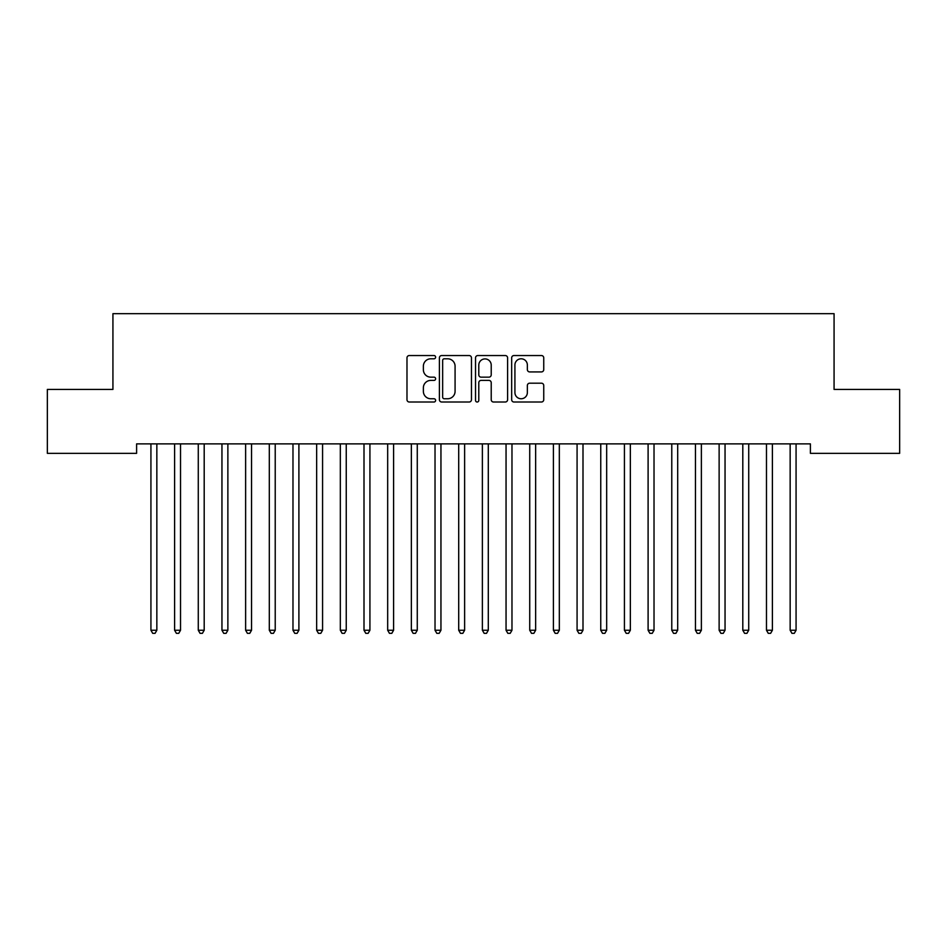 <?xml version="1.0" encoding="UTF-8"?>
<svg xmlns="http://www.w3.org/2000/svg" width="947" height="947" viewBox="0 0 947 947"><rect width="100%" height="100%" fill="white"/><g stroke="black" fill="none" stroke-linecap="round" stroke-linejoin="round"><path stroke-width="1.42" d="M435.62 357.161A1.622 1.622 0 0 0 433.998 355.539L409.305 355.539A2.32 2.32 0 0 0 406.985 357.859L406.985 399.693A2.32 2.32 0 0 0 409.305 402.013L433.998 402.013A1.622 1.622 0 0 0 435.62 400.392A1.622 1.622 0 0 0 433.998 398.758L430.802 398.758A7.434 7.434 0 0 1 423.368 391.324L423.368 387.844A7.434 7.434 0 0 1 430.802 380.398L433.998 380.398A1.622 1.622 0 0 0 435.62 378.776A1.622 1.622 0 0 0 433.998 377.155L430.802 377.155A7.434 7.434 0 0 1 423.368 369.709L423.368 366.229A7.434 7.434 0 0 1 430.802 358.795L433.998 358.795A1.622 1.622 0 0 0 435.62 357.161M541.412 371.922A2.32 2.32 0 0 0 543.744 369.602L543.744 357.859A2.32 2.32 0 0 0 541.412 355.539L513.996 355.539A2.32 2.32 0 0 0 511.664 357.859L511.664 399.693A2.32 2.32 0 0 0 513.996 402.013L541.412 402.013A2.32 2.32 0 0 0 543.744 399.693L543.744 385.512A2.32 2.32 0 0 0 541.412 383.192L529.681 383.192A2.32 2.32 0 0 0 527.361 385.512L527.361 392.543A6.215 6.215 0 0 1 521.134 398.758A6.215 6.215 0 0 1 514.919 392.543L514.919 365.009A6.215 6.215 0 0 1 521.134 358.795A6.215 6.215 0 0 1 527.361 365.009L527.361 369.602A2.32 2.32 0 0 0 529.681 371.922L541.412 371.922M810.395 443.883L136.605 443.883L136.605 453.353L47.35 453.353L47.35 389.43L112.93 389.43L112.93 313.67L834.07 313.67L834.07 389.43L899.65 389.43L899.65 453.353L810.395 453.353L810.395 443.883M471.464 357.859A2.32 2.32 0 0 0 469.144 355.539L441.716 355.539A2.32 2.32 0 0 0 439.396 357.859L439.396 399.693A2.32 2.32 0 0 0 441.716 402.013L469.144 402.013A2.32 2.32 0 0 0 471.464 399.693L471.464 357.859M477.856 355.539L505.284 355.539A2.32 2.32 0 0 1 507.604 357.859L507.604 399.693A2.32 2.32 0 0 1 505.284 402.013L493.541 402.013A2.32 2.32 0 0 1 491.221 399.693L491.221 382.73A2.32 2.32 0 0 0 488.901 380.398L481.112 380.398A2.32 2.32 0 0 0 478.791 382.73L478.791 400.392A1.622 1.622 0 0 1 477.158 402.013A1.622 1.622 0 0 1 475.536 400.392L475.536 357.859A2.32 2.32 0 0 1 477.856 355.539M444.273 358.795A1.622 1.622 0 0 0 442.651 360.416L442.651 397.136A1.622 1.622 0 0 0 444.273 398.758L447.647 398.758A7.434 7.434 0 0 0 455.081 391.324L455.081 366.229A7.434 7.434 0 0 0 447.647 358.795L444.273 358.795M491.221 365.128A6.215 6.215 0 0 0 485.006 358.913A6.215 6.215 0 0 0 478.791 365.128L478.791 374.823A2.32 2.32 0 0 0 481.112 377.155L488.901 377.155A2.32 2.32 0 0 0 491.221 374.823L491.221 365.128M150.62 443.883L150.762 444.226A2.368 2.368 -179.2 0 1 150.928 445.114L150.928 630.252L156.847 630.252L156.847 445.114A2.368 2.368 -179.2 0 1 157.013 444.226L157.155 443.883M156.847 630.252L155.071 633.33L152.704 633.33L150.928 630.252M174.295 443.883L174.437 444.226A2.368 2.368 -179.2 0 1 174.603 445.114L174.603 630.252L180.522 630.252L180.522 445.114A2.368 2.368 -179.2 0 1 180.688 444.226L180.83 443.883M180.522 630.252L178.746 633.33L176.379 633.33L174.603 630.252M197.97 443.883L198.112 444.226A2.368 2.368 -179.2 0 1 198.278 445.114L198.278 630.252L204.197 630.252L204.197 445.114A2.368 2.368 -179.2 0 1 204.363 444.226L204.505 443.883M204.197 630.252L202.421 633.33L200.054 633.33L198.278 630.252M221.645 443.883L221.787 444.226A2.368 2.368 -179.2 0 1 221.953 445.114L221.953 630.252L227.872 630.252L227.872 445.114A2.368 2.368 -179.2 0 1 228.038 444.226L228.18 443.883M227.872 630.252L226.096 633.33L223.729 633.33L221.953 630.252M245.32 443.883L245.462 444.226A2.368 2.368 -179.2 0 1 245.628 445.114L245.628 630.252L251.547 630.252L251.547 445.114A2.368 2.368 -179.2 0 1 251.713 444.226L251.855 443.883M251.547 630.252L249.771 633.33L247.404 633.33L245.628 630.252M268.995 443.883L269.137 444.226A2.368 2.368 -179.2 0 1 269.303 445.114L269.303 630.252L275.222 630.252L275.222 445.114A2.368 2.368 -179.2 0 1 275.388 444.226L275.53 443.883M275.222 630.252L273.446 633.33L271.079 633.33L269.303 630.252M292.67 443.883L292.812 444.226A2.368 2.368 -179.2 0 1 292.978 445.114L292.978 630.252L298.897 630.252L298.897 445.114A2.368 2.368 -179.2 0 1 299.063 444.226L299.205 443.883M298.897 630.252L297.121 633.33L294.754 633.33L292.978 630.252M316.345 443.883L316.487 444.226A2.368 2.368 -179.2 0 1 316.653 445.114L316.653 630.252L322.572 630.252L322.572 445.114A2.368 2.368 -179.2 0 1 322.738 444.226L322.88 443.883M322.572 630.252L320.796 633.33L318.429 633.33L316.653 630.252M340.02 443.883L340.162 444.226A2.368 2.368 -179.2 0 1 340.328 445.114L340.328 630.252L346.247 630.252L346.247 445.114A2.368 2.368 -179.2 0 1 346.413 444.226L346.555 443.883M346.247 630.252L344.471 633.33L342.104 633.33L340.328 630.252M363.695 443.883L363.837 444.226A2.368 2.368 -179.2 0 1 364.003 445.114L364.003 630.252L369.922 630.252L369.922 445.114A2.368 2.368 -179.2 0 1 370.088 444.226L370.23 443.883M369.922 630.252L368.146 633.33L365.779 633.33L364.003 630.252M387.37 443.883L387.512 444.226A2.368 2.368 -179.2 0 1 387.678 445.114L387.678 630.252L393.597 630.252L393.597 445.114A2.368 2.368 -179.2 0 1 393.763 444.226L393.905 443.883M393.597 630.252L391.821 633.33L389.454 633.33L387.678 630.252M411.045 443.883L411.187 444.226A2.368 2.368 -179.2 0 1 411.353 445.114L411.353 630.252L417.272 630.252L417.272 445.114A2.368 2.368 -179.2 0 1 417.438 444.226L417.58 443.883M417.272 630.252L415.496 633.33L413.129 633.33L411.353 630.252M434.72 443.883L434.862 444.226A2.368 2.368 -179.2 0 1 435.028 445.114L435.028 630.252L440.947 630.252L440.947 445.114A2.368 2.368 -179.2 0 1 441.113 444.226L441.255 443.883M440.947 630.252L439.171 633.33L436.804 633.33L435.028 630.252M458.395 443.883L458.537 444.226A2.368 2.368 -179.2 0 1 458.703 445.114L458.703 630.252L464.622 630.252L464.622 445.114A2.368 2.368 -179.2 0 1 464.788 444.226L464.93 443.883M464.622 630.252L462.846 633.33L460.479 633.33L458.703 630.252M482.07 443.883L482.212 444.226A2.368 2.368 -179.2 0 1 482.378 445.114L482.378 630.252L488.297 630.252L488.297 445.114A2.368 2.368 -179.2 0 1 488.463 444.226L488.605 443.883M488.297 630.252L486.521 633.33L484.154 633.33L482.378 630.252M505.745 443.883L505.887 444.226A2.368 2.368 -179.2 0 1 506.053 445.114L506.053 630.252L511.972 630.252L511.972 445.114A2.368 2.368 -179.2 0 1 512.138 444.226L512.28 443.883M511.972 630.252L510.196 633.33L507.829 633.33L506.053 630.252M529.42 443.883L529.562 444.226A2.368 2.368 -179.2 0 1 529.728 445.114L529.728 630.252L535.647 630.252L535.647 445.114A2.368 2.368 -179.2 0 1 535.813 444.226L535.955 443.883M535.647 630.252L533.871 633.33L531.504 633.33L529.728 630.252M553.095 443.883L553.237 444.226A2.368 2.368 -179.2 0 1 553.403 445.114L553.403 630.252L559.322 630.252L559.322 445.114A2.368 2.368 -179.2 0 1 559.488 444.226L559.63 443.883M559.322 630.252L557.546 633.33L555.179 633.33L553.403 630.252M576.77 443.883L576.912 444.226A2.368 2.368 -179.2 0 1 577.078 445.114L577.078 630.252L582.997 630.252L582.997 445.114A2.368 2.368 -179.2 0 1 583.163 444.226L583.305 443.883M582.997 630.252L581.221 633.33L578.854 633.33L577.078 630.252M600.445 443.883L600.587 444.226A2.368 2.368 -179.2 0 1 600.753 445.114L600.753 630.252L606.672 630.252L606.672 445.114A2.368 2.368 -179.2 0 1 606.838 444.226L606.98 443.883M606.672 630.252L604.896 633.33L602.529 633.33L600.753 630.252M624.12 443.883L624.262 444.226A2.368 2.368 -179.2 0 1 624.428 445.114L624.428 630.252L630.347 630.252L630.347 445.114A2.368 2.368 -179.2 0 1 630.513 444.226L630.655 443.883M630.347 630.252L628.571 633.33L626.204 633.33L624.428 630.252M647.795 443.883L647.937 444.226A2.368 2.368 -179.2 0 1 648.103 445.114L648.103 630.252L654.022 630.252L654.022 445.114A2.368 2.368 -179.2 0 1 654.188 444.226L654.33 443.883M654.022 630.252L652.246 633.33L649.879 633.33L648.103 630.252M671.47 443.883L671.612 444.226A2.368 2.368 -179.2 0 1 671.778 445.114L671.778 630.252L677.697 630.252L677.697 445.114A2.368 2.368 -179.2 0 1 677.863 444.226L678.005 443.883M677.697 630.252L675.921 633.33L673.554 633.33L671.778 630.252M695.145 443.883L695.287 444.226A2.368 2.368 -179.2 0 1 695.453 445.114L695.453 630.252L701.372 630.252L701.372 445.114A2.368 2.368 -179.2 0 1 701.538 444.226L701.68 443.883M701.372 630.252L699.596 633.33L697.229 633.33L695.453 630.252M718.82 443.883L718.962 444.226A2.368 2.368 -179.2 0 1 719.128 445.114L719.128 630.252L725.047 630.252L725.047 445.114A2.368 2.368 -179.2 0 1 725.213 444.226L725.355 443.883M725.047 630.252L723.271 633.33L720.904 633.33L719.128 630.252M742.495 443.883L742.637 444.226A2.368 2.368 -179.2 0 1 742.803 445.114L742.803 630.252L748.722 630.252L748.722 445.114A2.368 2.368 -179.2 0 1 748.888 444.226L749.03 443.883M748.722 630.252L746.946 633.33L744.579 633.33L742.803 630.252M766.17 443.883L766.312 444.226A2.368 2.368 -179.2 0 1 766.478 445.114L766.478 630.252L772.397 630.252L772.397 445.114A2.368 2.368 -179.2 0 1 772.563 444.226L772.705 443.883M772.397 630.252L770.621 633.33L768.254 633.33L766.478 630.252M789.845 443.883L789.987 444.226A2.368 2.368 -179.2 0 1 790.153 445.114L790.153 630.252L796.072 630.252L796.072 445.114A2.368 2.368 -179.2 0 1 796.238 444.226L796.38 443.883M796.072 630.252L794.296 633.33L791.929 633.33L790.153 630.252"/></g></svg>
